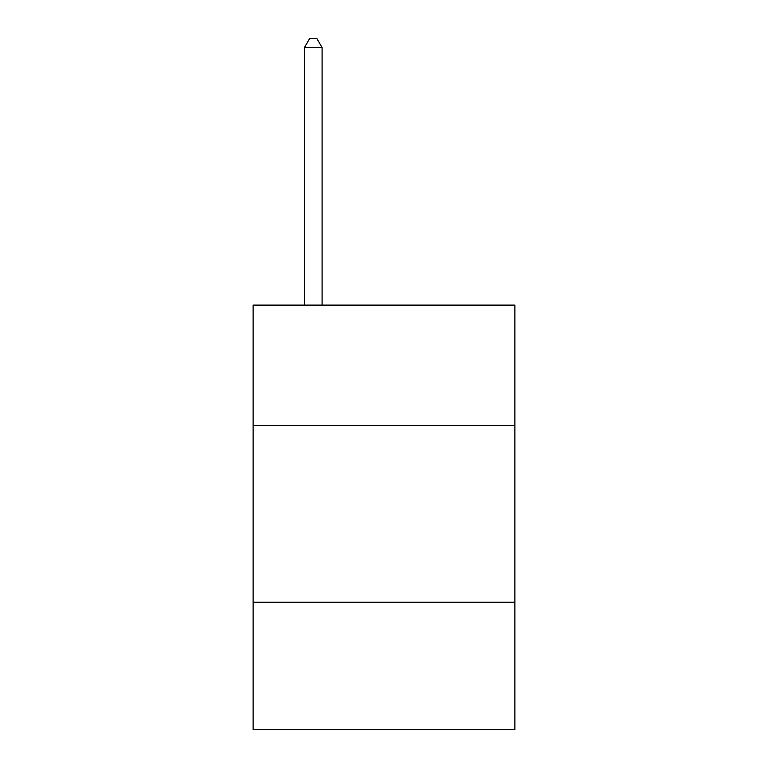 <?xml version="1.0" encoding="UTF-8"?>
<svg xmlns="http://www.w3.org/2000/svg" width="768" height="768" viewBox="0 0 768 768"><rect width="100%" height="100%" fill="white"/><g stroke="black" fill="none" stroke-linecap="round" stroke-linejoin="round"><path stroke-width="1.15" d="M514.886 425.386L514.886 305.117L253.114 305.117L253.114 425.386L514.886 425.386L514.886 729.6L253.114 729.6L253.114 425.386M514.886 602.256L253.114 602.256M322.099 305.117L322.099 47.597L304.406 47.597L304.406 305.117M304.406 47.597L309.715 38.4L316.79 38.4L322.099 47.597"/></g></svg>
